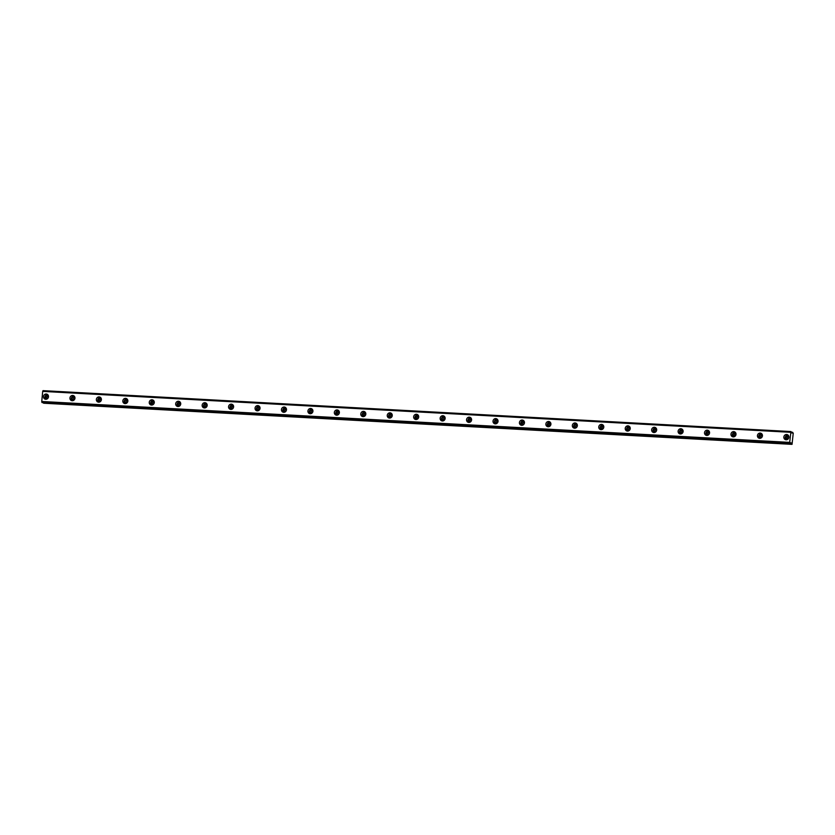 <?xml version="1.0" encoding="UTF-8"?>
<svg xmlns="http://www.w3.org/2000/svg" width="835" height="835" viewBox="0 0 835 835"><rect width="100%" height="100%" fill="white"/><g stroke="black" fill="none" stroke-linecap="round" stroke-linejoin="round"><path stroke-width="1.25" d="M46.238 394.016A2.662 2.505 -66 0 0 44.913 399.078A2.662 2.505 -66 0 0 48.43 397.23A2.662 2.505 -66 0 0 46.238 394.016M47.72 394.642A2.662 2.505 -66 0 0 45.654 399.266M786.612 434.513A2.662 2.505 -66 0 0 785.286 439.575A2.662 2.505 -66 0 0 788.814 437.728A2.662 2.505 -66 0 0 786.612 434.513M788.094 435.139A2.662 2.505 -66 0 0 786.027 439.763M760.174 433.073A2.662 2.505 -66 0 0 758.848 438.124A2.662 2.505 -66 0 0 762.365 436.287A2.662 2.505 -66 0 0 760.174 433.073M761.645 433.689A2.662 2.505 -66 0 0 759.589 438.323M733.725 431.622A2.662 2.505 -66 0 0 732.41 436.684A2.662 2.505 -66 0 0 735.927 434.837A2.662 2.505 -66 0 0 733.725 431.622M735.207 432.248A2.662 2.505 -66 0 0 733.151 436.872M707.287 430.171A2.662 2.505 -66 0 0 705.961 435.233A2.662 2.505 -66 0 0 709.479 433.396A2.662 2.505 -66 0 0 707.287 430.171M708.769 430.797A2.662 2.505 -66 0 0 706.702 435.432M680.849 428.731A2.662 2.505 -66 0 0 679.523 433.783A2.662 2.505 -66 0 0 683.04 431.945A2.662 2.505 -66 0 0 680.849 428.731M682.32 429.347A2.662 2.505 -66 0 0 680.264 433.981M654.4 427.28A2.662 2.505 -66 0 0 653.085 432.342A2.662 2.505 -66 0 0 656.602 430.495A2.662 2.505 -66 0 0 654.4 427.28M655.882 427.906A2.662 2.505 -66 0 0 653.826 432.53M627.962 425.84A2.662 2.505 -66 0 0 626.636 430.891A2.662 2.505 -66 0 0 630.154 429.054A2.662 2.505 -66 0 0 627.962 425.84M629.444 426.455A2.662 2.505 -66 0 0 627.377 431.09M601.524 424.389A2.662 2.505 -66 0 0 600.198 429.451A2.662 2.505 -66 0 0 603.715 427.603A2.662 2.505 -66 0 0 601.524 424.389M602.995 425.015A2.662 2.505 -66 0 0 600.939 429.639M575.075 422.948A2.662 2.505 -66 0 0 573.749 428A2.662 2.505 -66 0 0 577.277 426.163A2.662 2.505 -66 0 0 575.075 422.948M576.557 423.564A2.662 2.505 -66 0 0 574.501 428.198M548.637 421.498A2.662 2.505 -66 0 0 547.311 426.56A2.662 2.505 -66 0 0 550.829 424.712A2.662 2.505 -66 0 0 548.637 421.498M550.119 422.124A2.662 2.505 -66 0 0 548.052 426.748M522.199 420.047A2.662 2.505 -66 0 0 520.873 425.109A2.662 2.505 -66 0 0 524.39 423.272A2.662 2.505 -66 0 0 522.199 420.047M523.67 420.673A2.662 2.505 -66 0 0 521.614 425.307M495.75 418.606A2.662 2.505 -66 0 0 494.424 423.658A2.662 2.505 -66 0 0 497.952 421.821A2.662 2.505 -66 0 0 495.75 418.606M497.232 419.233A2.662 2.505 -66 0 0 495.165 423.856M469.312 417.156A2.662 2.505 -66 0 0 467.986 422.218A2.662 2.505 -66 0 0 471.504 420.37A2.662 2.505 -66 0 0 469.312 417.156M470.783 417.782A2.662 2.505 -66 0 0 468.727 422.406M442.874 415.715A2.662 2.505 -66 0 0 441.548 420.767A2.662 2.505 -66 0 0 445.065 418.93A2.662 2.505 -66 0 0 442.874 415.715M444.345 416.331A2.662 2.505 -66 0 0 442.289 420.965M416.425 414.264A2.662 2.505 -66 0 0 415.099 419.327A2.662 2.505 -66 0 0 418.617 417.479A2.662 2.505 -66 0 0 416.425 414.264M417.907 414.891A2.662 2.505 -66 0 0 415.84 419.514M389.987 412.824A2.662 2.505 -66 0 0 388.661 417.876A2.662 2.505 -66 0 0 392.179 416.039A2.662 2.505 -66 0 0 389.987 412.824M391.458 413.44A2.662 2.505 -66 0 0 389.402 418.074M363.538 411.373A2.662 2.505 -66 0 0 362.223 416.435A2.662 2.505 -66 0 0 365.74 414.588A2.662 2.505 -66 0 0 363.538 411.373M365.02 411.999A2.662 2.505 -66 0 0 362.964 416.623M337.1 409.922A2.662 2.505 -66 0 0 335.774 414.985A2.662 2.505 -66 0 0 339.292 413.148A2.662 2.505 -66 0 0 337.1 409.922M338.582 410.549A2.662 2.505 -66 0 0 336.515 415.183M310.662 408.482A2.662 2.505 -66 0 0 309.336 413.534A2.662 2.505 -66 0 0 312.854 411.697A2.662 2.505 -66 0 0 310.662 408.482M312.133 409.108A2.662 2.505 -66 0 0 310.077 413.732M284.213 407.031A2.662 2.505 -66 0 0 282.888 412.093A2.662 2.505 -66 0 0 286.415 410.246A2.662 2.505 -66 0 0 284.213 407.031M285.695 407.657A2.662 2.505 -66 0 0 283.639 412.281M257.775 405.591A2.662 2.505 -66 0 0 256.449 410.643A2.662 2.505 -66 0 0 259.967 408.806A2.662 2.505 -66 0 0 257.775 405.591M259.257 406.207A2.662 2.505 -66 0 0 257.19 410.841M231.337 404.14A2.662 2.505 -66 0 0 230.011 409.202A2.662 2.505 -66 0 0 233.529 407.355A2.662 2.505 -66 0 0 231.337 404.14M232.808 404.766A2.662 2.505 -66 0 0 230.752 409.39M204.888 402.7A2.662 2.505 -66 0 0 203.563 407.751A2.662 2.505 -66 0 0 207.09 405.914A2.662 2.505 -66 0 0 204.888 402.7M206.37 403.315A2.662 2.505 -66 0 0 204.304 407.95M178.45 401.249A2.662 2.505 -66 0 0 177.124 406.311A2.662 2.505 -66 0 0 180.642 404.464A2.662 2.505 -66 0 0 178.45 401.249M179.922 401.875A2.662 2.505 -66 0 0 177.865 406.499M152.012 399.798A2.662 2.505 -66 0 0 150.686 404.86A2.662 2.505 -66 0 0 154.204 403.023A2.662 2.505 -66 0 0 152.012 399.798M153.483 400.424A2.662 2.505 -66 0 0 151.427 405.058M125.563 398.358A2.662 2.505 -66 0 0 124.238 403.409A2.662 2.505 -66 0 0 127.765 401.572A2.662 2.505 -66 0 0 125.563 398.358M127.045 398.984A2.662 2.505 -66 0 0 124.979 403.608M99.125 396.907A2.662 2.505 -66 0 0 97.799 401.969A2.662 2.505 -66 0 0 101.317 400.122A2.662 2.505 -66 0 0 99.125 396.907M100.597 397.533A2.662 2.505 -66 0 0 98.54 402.157M72.676 395.466A2.662 2.505 -66 0 0 71.361 400.518A2.662 2.505 -66 0 0 74.879 398.681A2.662 2.505 -66 0 0 72.676 395.466M74.158 396.082A2.662 2.505 -66 0 0 72.102 400.716M43.044 390.644L790.975 431.559L43.013 390.696L790.975 431.559L792.039 433.062M46.906 399.057A1.858 1.753 114 0 1 47.553 395.425A1.858 1.753 114 0 1 48.399 395.707M47.146 398.932A1.858 1.753 114 0 1 48.472 395.978M790.943 431.611L789.68 442.393L41.75 401.489L41.948 402.48L790.213 443.542L790.672 442.717L791.496 444.074L43.597 403.211L792.039 444.356L793.25 433.114L791.361 432.227L792.624 432.29L792.238 433.073M787.28 439.554A1.858 1.753 114 0 1 787.927 435.922A1.858 1.753 114 0 1 788.772 436.204M788.845 436.475A1.858 1.753 -66 0 0 787.53 439.429M760.842 438.114A1.858 1.753 114 0 1 761.478 434.471A1.858 1.753 114 0 1 762.334 434.764M762.397 435.025A1.858 1.753 -66 0 0 761.082 437.989M734.393 436.663A1.858 1.753 114 0 1 735.04 433.031A1.858 1.753 114 0 1 735.885 433.313M735.959 433.584A1.858 1.753 -66 0 0 734.643 436.538M707.955 435.212A1.858 1.753 114 0 1 708.602 431.58A1.858 1.753 114 0 1 709.447 431.872M709.52 432.133A1.858 1.753 -66 0 0 708.195 435.087M681.517 433.772A1.858 1.753 114 0 1 682.153 430.129A1.858 1.753 114 0 1 683.009 430.422M683.072 430.683A1.858 1.753 -66 0 0 681.757 433.647M655.068 432.321A1.858 1.753 114 0 1 655.715 428.689A1.858 1.753 114 0 1 656.56 428.971M656.634 429.242A1.858 1.753 -66 0 0 655.318 432.196M628.63 430.881A1.858 1.753 114 0 1 629.277 427.238A1.858 1.753 114 0 1 630.122 427.53M630.195 427.791A1.858 1.753 -66 0 0 628.87 430.756M602.192 429.43A1.858 1.753 114 0 1 602.828 425.798A1.858 1.753 114 0 1 603.674 426.08M603.747 426.351A1.858 1.753 -66 0 0 602.432 429.305M575.743 427.99A1.858 1.753 114 0 1 576.39 424.347A1.858 1.753 114 0 1 577.235 424.639M577.309 424.9A1.858 1.753 -66 0 0 575.993 427.864M549.305 426.539A1.858 1.753 114 0 1 549.941 422.907A1.858 1.753 114 0 1 550.797 423.188M550.86 423.46A1.858 1.753 -66 0 0 549.545 426.414M522.867 425.088A1.858 1.753 114 0 1 523.503 421.456A1.858 1.753 114 0 1 524.349 421.748M524.422 422.009A1.858 1.753 -66 0 0 523.107 424.963M496.418 423.648A1.858 1.753 114 0 1 497.065 420.005A1.858 1.753 114 0 1 497.911 420.297M497.984 420.558A1.858 1.753 -66 0 0 496.668 423.522M469.98 422.197A1.858 1.753 114 0 1 470.616 418.565A1.858 1.753 114 0 1 471.472 418.846M471.535 419.118A1.858 1.753 -66 0 0 470.22 422.072M443.531 420.756A1.858 1.753 114 0 1 444.178 417.114A1.858 1.753 114 0 1 445.024 417.406M445.097 417.667A1.858 1.753 -66 0 0 443.782 420.631M417.093 419.306A1.858 1.753 114 0 1 417.74 415.673A1.858 1.753 114 0 1 418.586 415.955M418.659 416.227A1.858 1.753 -66 0 0 417.343 419.18M390.655 417.865A1.858 1.753 114 0 1 391.291 414.223A1.858 1.753 114 0 1 392.147 414.515M392.21 414.776A1.858 1.753 -66 0 0 390.895 417.74M364.206 416.414A1.858 1.753 114 0 1 364.853 412.782A1.858 1.753 114 0 1 365.699 413.064M365.772 413.335A1.858 1.753 -66 0 0 364.457 416.289M337.768 414.964A1.858 1.753 114 0 1 338.415 411.331A1.858 1.753 114 0 1 339.26 411.624M339.334 411.885A1.858 1.753 -66 0 0 338.008 414.838M311.33 413.523A1.858 1.753 114 0 1 311.966 409.881A1.858 1.753 114 0 1 312.812 410.173M312.885 410.434A1.858 1.753 -66 0 0 311.57 413.398M284.881 412.072A1.858 1.753 114 0 1 285.528 408.44A1.858 1.753 114 0 1 286.374 408.722M286.447 408.993A1.858 1.753 -66 0 0 285.132 411.947M258.443 410.632A1.858 1.753 114 0 1 259.08 406.989A1.858 1.753 114 0 1 259.935 407.282M260.009 407.543A1.858 1.753 -66 0 0 258.683 410.507M232.005 409.181A1.858 1.753 114 0 1 232.641 405.549A1.858 1.753 114 0 1 233.487 405.831M233.56 406.102A1.858 1.753 -66 0 0 232.245 409.056M205.556 407.741A1.858 1.753 114 0 1 206.203 404.098A1.858 1.753 114 0 1 207.049 404.39M207.122 404.651A1.858 1.753 -66 0 0 205.807 407.616M179.118 406.29A1.858 1.753 114 0 1 179.755 402.658A1.858 1.753 114 0 1 180.61 402.94M180.673 403.211A1.858 1.753 -66 0 0 179.358 406.165M152.68 404.839A1.858 1.753 114 0 1 153.316 401.207A1.858 1.753 114 0 1 154.162 401.499M154.235 401.76A1.858 1.753 -66 0 0 152.92 404.714M126.231 403.399A1.858 1.753 114 0 1 126.878 399.756A1.858 1.753 114 0 1 127.724 400.048M127.797 400.309A1.858 1.753 -66 0 0 126.482 403.274M99.793 401.948A1.858 1.753 114 0 1 100.43 398.316A1.858 1.753 114 0 1 101.285 398.598M101.348 398.869A1.858 1.753 -66 0 0 100.033 401.823M73.344 400.508A1.858 1.753 114 0 1 73.991 396.865A1.858 1.753 114 0 1 74.837 397.157M74.91 397.418A1.858 1.753 -66 0 0 73.595 400.382M41.75 401.489L42.689 391.396L790.62 432.3M43.013 390.696L42.689 391.396M42.282 402.627L790.213 443.542L41.948 402.48M41.771 401.635L789.68 442.393M789.701 442.54L789.858 443.312L41.927 402.407M43.597 403.211L791.496 444.074M790.661 432.186L42.731 391.281M791.361 432.248L792.592 432.321M790.38 443.03L791.309 443.082M791.267 442.978L790.463 442.936"/></g></svg>
